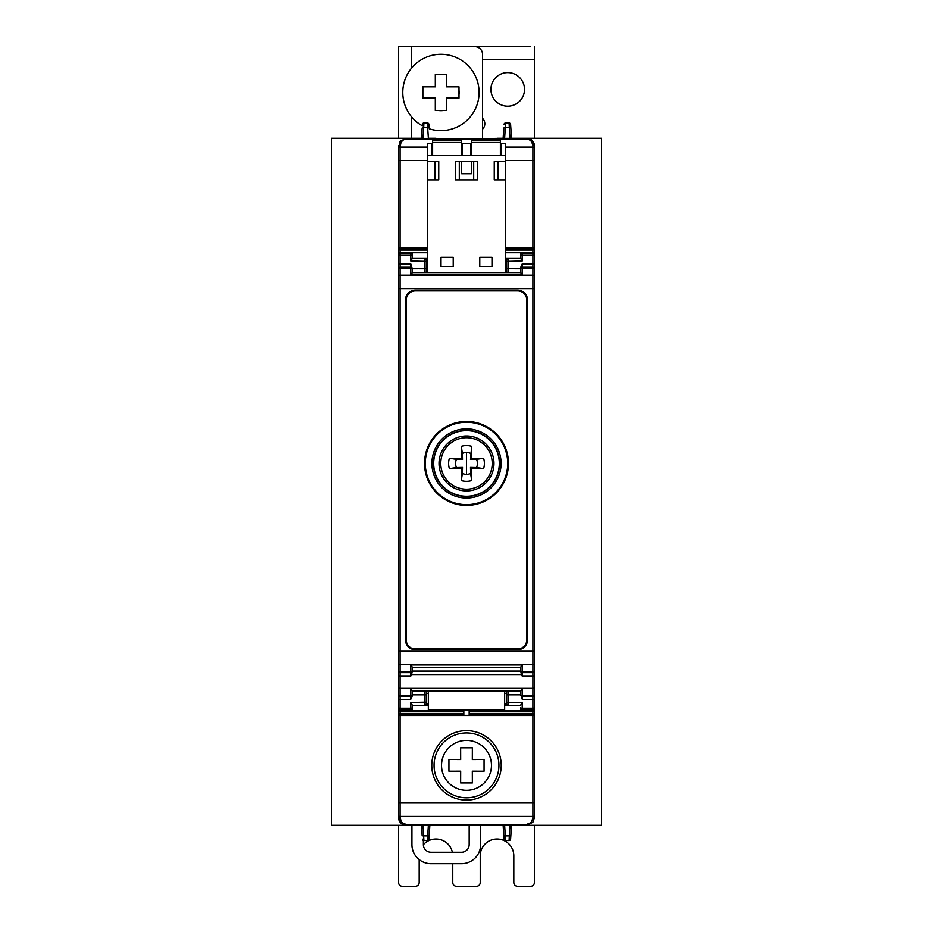 <?xml version="1.0" encoding="UTF-8"?>
<svg xmlns="http://www.w3.org/2000/svg" width="933" height="933" viewBox="0 0 933 933"><rect width="100%" height="100%" fill="white"/><g stroke="black" fill="none" stroke-linecap="round" stroke-linejoin="round"><path stroke-width="1.4" d="M441.531 765.352A24.969 24.969 0 0 1 466.5 740.382A24.969 24.969 0 0 1 491.469 765.352A24.969 24.969 0 0 1 466.5 790.321A24.969 24.969 0 0 1 441.531 765.352M424.515 463.444A41.985 41.985 0 0 1 466.5 421.459A41.985 41.985 0 0 1 508.485 463.444A41.985 41.985 0 0 1 466.5 505.429A41.985 41.985 0 0 1 424.515 463.444M433.67 463.444A32.83 32.83 0 0 1 466.5 430.626A32.83 32.83 0 0 1 499.33 463.444A32.83 32.83 0 0 1 466.5 496.274A32.83 32.83 0 0 1 433.67 463.444M507.727 106.187A16.794 16.794 0 0 1 490.933 89.393A16.794 16.794 0 0 1 507.727 72.599A16.794 16.794 0 0 1 524.521 89.393A16.794 16.794 0 0 1 507.727 106.187M429.227 128.777A38.171 38.171 0 0 0 479.096 92.449A38.171 38.171 0 0 0 440.924 54.289A38.171 38.171 0 0 0 422.299 125.768M459.129 92.449A18.194 18.194 0 0 1 459.001 94.618L459.001 98.082L446.557 98.082L446.557 110.526L443.093 110.526A18.194 18.194 0 0 1 438.767 110.526L435.303 110.526L435.303 98.082L422.859 98.082L422.859 94.618A18.194 18.194 0 0 1 422.859 90.291L422.859 86.827L435.303 86.827L435.303 74.383L438.767 74.383A18.194 18.194 0 0 1 443.093 74.383L446.557 74.383L446.557 86.827L459.001 86.827L459.001 90.291A18.194 18.194 0 0 1 459.129 92.449M511.541 825.285L510.619 839.129L511.541 825.285L510.048 825.285L601.61 825.285L601.61 138.259L510.048 138.259L509.336 127.634L505.336 127.634A1.528 0.595 -176.2 0 0 505.021 127.634A1.528 0.595 -176.2 0 0 504.893 127.634A1.528 0.595 -176.2 0 0 503.82 128.136L503.144 138.259L503.82 128.136M510.864 128.136L511.541 138.259L510.864 128.136A1.528 0.595 176.2 0 0 509.791 127.634A1.528 0.595 176.2 0 0 509.336 127.634L509.091 122.981A1.528 1.528 0 0 1 510.619 124.416L510.864 128.136L510.619 124.416A1.528 1.528 0 0 0 509.091 122.981L505.593 122.981A1.528 1.528 0 0 0 504.065 124.416A1.528 1.528 0 0 1 505.593 122.981L504.636 138.259L497.032 138.259M435.968 138.259L428.364 138.259L427.664 127.634A1.528 0.595 -3.8 0 1 427.979 127.634A1.528 0.595 -3.8 0 1 428.107 127.634A1.528 0.595 -3.8 0 1 429.18 128.136L428.935 124.416A1.528 1.528 0 0 0 427.407 122.981A1.528 1.528 0 0 1 428.935 124.416L429.18 128.136M422.136 128.136L421.459 138.259L422.136 128.136A1.528 0.595 3.8 0 1 423.209 127.634A1.528 0.595 3.8 0 1 423.664 127.634L422.952 138.259L331.39 138.259L331.39 825.285L429.856 825.285L428.935 839.129L429.856 825.285M398.566 815.36L398.566 817.646A7.639 7.639 0 0 0 406.193 825.285L526.807 825.285L495.528 825.285L504.636 825.285L503.144 825.285L504.065 839.129A1.528 1.528 0 0 0 505.593 840.551L505.336 835.898A1.528 0.595 176.2 0 1 505.021 835.898A1.528 0.595 176.2 0 1 504.893 835.898A1.528 0.595 176.2 0 1 503.82 835.397L503.144 825.285M435.968 825.285L428.364 825.285L435.968 825.285M423.372 840.446L423.372 844.633A7.639 7.639 0 0 0 430.999 852.261L461.543 852.261A7.639 7.639 0 0 0 469.171 844.633L469.171 825.285M480.623 825.285L480.623 844.633A19.08 19.08 0 0 1 461.543 863.713L430.999 863.713A19.08 19.08 0 0 1 411.919 844.633L411.919 825.285M415.36 886.35A3.814 3.814 0 0 0 419.174 882.536A3.814 3.814 0 0 1 415.36 886.35L402.38 886.35A3.814 3.814 0 0 1 398.566 882.536A3.814 3.814 0 0 0 402.38 886.35M419.174 859.596L419.174 882.536M452.762 863.713L452.762 882.536A3.814 3.814 0 0 0 456.575 886.35L476.425 886.35A3.814 3.814 0 0 0 480.238 882.536L480.238 855.818A16.794 16.794 0 0 1 497.032 839.024A16.794 16.794 0 0 1 513.826 855.818L513.826 882.536A3.814 3.814 0 0 0 517.64 886.35L530.62 886.35A3.814 3.814 0 0 0 534.434 882.536L534.434 825.285M452.377 852.261A16.794 16.794 0 0 0 423.372 844.703M452.762 882.536A3.814 3.814 0 0 0 456.575 886.35M398.566 882.536L398.566 825.285M482.536 59.63L534.434 59.63L534.434 138.259M482.536 118.293A7.639 7.639 0 0 1 482.536 129.197M411.535 68.097L411.535 46.65L474.897 46.65A7.639 7.639 0 0 1 482.536 54.289L482.536 138.259M411.535 46.65L398.566 46.65L398.566 138.259M438.767 74.383L443.093 74.383M422.859 94.618L422.859 90.291M443.093 110.526L438.767 110.526M459.001 90.291L459.001 94.618M530.62 46.65L477.183 46.65L530.62 46.65M534.434 59.63L534.434 46.65M505.663 252.353L532.918 252.353L522.293 252.761A1.528 1.528 0 0 0 520.766 254.254A1.528 0.595 1 0 1 522.293 253.683L532.918 253.683A1.528 0.595 0 0 1 534.434 254.289A1.528 1.528 0 0 0 532.918 252.761L532.918 267.258A1.528 1.528 0 0 1 534.434 268.786L534.434 264.191L532.918 263.969L522.223 263.969L520.696 267.514L520.696 272.611L412.304 272.611L412.304 268.786A1.528 1.528 0 0 0 410.777 267.258L410.777 263.969L412.304 268.786A1.528 0.595 180 0 0 410.777 268.191L400.082 268.191A1.528 0.595 180 0 0 398.566 268.786L398.566 254.289A1.528 1.528 0 0 1 400.082 252.761L410.707 252.761A1.528 1.528 0 0 1 412.234 254.254A1.528 0.595 179 0 0 410.707 253.683L410.707 252.761L427.337 252.761M428.329 690.933L428.329 710.013L504.671 710.013L504.671 690.933M463.829 710.013L463.829 715.354L469.171 715.354L469.171 710.013M506.467 693.277L504.671 693.277M506.456 690.933L506.561 703.925A1.528 1.528 0 0 0 508.088 705.43L506.561 703.925L504.671 703.925M520.754 708.485L520.766 709.278A1.528 0.595 -1 0 0 522.293 709.85L522.165 702.467L520.696 705.173M504.671 705.43L520.696 705.43M506.479 694.758L520.766 694.793L506.479 694.805L506.549 702.141L508.077 702.467L507.96 690.933M506.549 702.141L506.561 703.925A1.528 1.528 0 0 0 508.088 705.43L508.077 702.467L522.165 702.467M522.177 688.601L520.696 690.817L520.766 694.77A1.528 1.528 0 0 0 522.293 696.275L522.375 699.563L520.766 694.77A1.528 0.595 -1 0 0 522.293 695.342L522.177 688.601L410.823 688.601L412.304 690.817L412.211 696.053L410.625 699.563L410.707 696.275A1.528 1.528 0 0 0 412.234 694.77A1.528 0.595 -179 0 1 410.707 695.342L410.823 688.601M522.293 710.771L532.918 710.771A1.528 1.528 0 0 0 534.434 709.255A1.528 0.595 180 0 1 532.918 709.85L522.293 709.85L522.293 710.771A1.528 1.528 0 0 1 520.766 709.278A1.528 1.528 0 0 0 522.293 710.771M469.171 710.771L532.918 710.771A1.528 1.528 0 0 0 534.434 709.255L534.434 694.747A1.528 0.595 180 0 1 532.918 695.342L522.293 695.342L522.293 696.275L532.918 696.275A1.528 1.528 0 0 0 534.434 694.747L534.434 671.084A1.528 0.595 180 0 1 532.918 671.678L522.293 671.678A1.528 0.595 179 0 1 520.766 671.107L521.489 674.897L411.511 674.897L410.613 676.273L410.707 672.611L400.082 672.611A1.528 1.528 0 0 1 398.566 671.084L398.566 264.191L400.082 263.969L400.082 267.258A1.528 1.528 0 0 0 398.566 268.786L398.566 264.191M428.329 705.43L412.304 705.43L412.246 708.485M426.544 690.933L426.439 703.925L424.912 705.43L426.439 703.925A1.528 1.528 0 0 1 424.912 705.43L425.04 690.933M426.533 693.277L428.329 693.277M520.696 690.933L412.304 690.933L412.234 694.793L426.521 694.805L426.439 703.925L428.329 703.925M463.829 711.179L398.566 711.179L398.566 709.255L398.566 715.506A1.528 1.528 0 0 1 400.082 713.99L400.082 710.771A1.528 1.528 0 0 1 398.566 709.255A1.528 0.595 0 0 0 400.082 709.85L400.082 710.771L410.707 710.771A1.528 1.528 0 0 0 412.234 709.278L412.304 705.43M412.304 705.173L410.835 702.467L410.742 708.217L400.082 708.217L400.082 709.85L410.707 709.85L410.742 708.217A1.528 0.595 -179 0 0 412.258 707.646M412.234 709.278A1.528 0.595 -179 0 1 410.707 709.85L410.707 710.771L463.829 710.771M398.566 709.255L398.566 694.747A1.528 0.595 0 0 0 400.082 695.342L410.707 695.342L410.707 696.275L400.082 696.275A1.528 1.528 0 0 1 398.566 694.747L398.566 671.084A1.528 0.595 0 0 0 400.082 671.678L410.707 671.678A1.528 0.595 1 0 0 412.234 671.107L411.511 674.897M466.5 435.968A27.477 27.477 0 0 1 493.977 463.444A27.477 27.477 0 0 1 466.5 490.933A27.477 27.477 0 0 0 493.977 463.444A27.477 27.477 0 0 0 466.5 435.968A27.477 27.477 0 0 0 439.023 463.444A27.477 27.477 0 0 0 466.5 490.933M466.5 437.705A25.739 25.739 0 0 0 440.761 463.444A25.739 25.739 0 0 0 466.5 489.195A25.739 25.739 0 0 0 492.239 463.444A25.739 25.739 0 0 0 466.5 437.705M471.69 446.324L470.489 459.456L471.655 458.29L471.69 446.324A17.89 17.89 0 0 0 461.31 446.324L461.345 458.29L449.379 458.255A17.89 17.89 0 0 0 449.379 468.634L461.345 468.599L461.31 480.565A17.89 17.89 0 0 0 471.69 480.565L471.655 468.599L483.621 468.634L476.588 467.573A10.904 10.904 0 0 0 476.588 459.316L483.621 458.255A17.89 17.89 0 0 1 483.621 468.634M471.655 458.29L483.621 458.255M461.31 446.324L462.371 453.356A10.904 10.904 0 0 1 466.5 452.54L466.5 474.349A10.904 10.904 0 0 0 470.629 473.532L471.69 480.565M466.5 474.349A10.904 10.904 0 0 1 462.371 473.532L461.31 480.565M449.379 468.634L456.412 467.573A10.904 10.904 0 0 1 456.412 459.316L449.379 458.255M470.629 453.356A10.904 10.904 0 0 0 466.5 452.54M461.345 468.599L462.511 467.433L456.412 467.573M462.371 473.532L462.511 467.433M470.489 459.456L476.588 459.316M476.588 467.573L470.489 467.433L470.629 473.532M470.489 467.433L471.655 468.599M461.345 458.29L462.511 459.456L462.371 453.356M456.412 459.316L462.511 459.456M425.04 272.611L424.993 268.786L412.304 268.739L412.304 272.716L410.777 274.932L522.223 274.932L520.696 272.716L520.696 268.786A1.528 1.528 0 0 1 522.223 267.258L522.223 263.969M521.489 674.897L522.387 676.273L522.293 672.611L532.918 672.611A1.528 1.528 0 0 0 534.434 671.084L534.434 248.026A1.528 1.528 180 0 1 532.918 249.554L532.918 145.291L531.577 141.478L529.454 139.787L526.807 139.18L526.807 138.259A7.639 7.639 0 0 1 534.434 145.886L534.434 248.026L505.663 248.026M406.193 639.781A9.155 9.155 0 0 0 415.36 648.948L517.64 648.948L517.64 649.706A9.925 9.925 0 0 0 527.565 639.781L527.565 300.088A9.925 9.925 0 0 0 517.64 290.163L517.64 290.921L415.36 290.921A9.155 9.155 0 0 0 406.193 300.088L406.193 639.781L405.435 639.781L405.435 300.088A9.925 9.925 0 0 1 415.36 290.163L517.64 290.163M517.64 290.921A9.155 9.155 0 0 1 526.807 300.088L526.807 639.781A9.155 9.155 0 0 1 517.64 648.948M520.696 667.27L412.304 667.27M410.823 664.937L410.707 672.611A1.528 1.528 0 0 0 412.234 671.107L412.304 667.153L410.823 664.937L522.177 664.937L520.696 667.153L520.766 671.107A1.528 1.528 0 0 0 522.293 672.611L522.177 664.937M412.234 694.77L412.304 690.933M412.304 268.786L426.521 268.727L426.439 259.619L426.544 272.611M520.696 267.514L520.696 268.739L506.479 268.727L506.561 259.619L506.456 272.611M507.96 272.611L508.007 268.739L520.696 268.786A1.528 0.595 0 0 1 522.223 268.191L522.223 267.258L532.918 267.258L532.918 268.191A1.528 0.595 -0 0 1 534.434 268.786L534.434 264.191M398.566 252.353L400.082 252.353L400.082 253.683A1.528 0.595 180 0 0 398.566 254.289L398.566 248.026A1.528 1.528 -0 0 0 400.082 249.554L400.082 147.087A1.528 0.595 180 0 0 398.566 147.682L398.566 248.026L427.337 248.026M534.434 275.818A1.528 0.595 180 0 0 532.918 275.212L400.082 275.212L400.082 267.258L410.777 267.258L410.777 274.932M520.766 254.254L520.696 258.359L522.165 261.065L522.293 252.761L505.663 252.761M412.234 254.254L412.304 258.359L410.835 261.065L410.707 253.683L400.082 253.683L400.082 255.315L410.742 255.315A1.528 0.595 179 0 1 412.258 255.887M520.754 255.047L520.696 258.359M412.246 255.047L412.304 258.359M520.696 258.103L508.088 258.103A1.528 1.528 0 0 0 506.561 259.619L508.088 258.103A1.528 1.528 0 0 0 506.561 259.619L505.663 259.619M506.479 268.774L508.007 268.786L508.077 261.065L508.088 258.103L506.561 259.619M426.521 268.774L424.993 268.786L424.912 258.103A1.528 1.528 0 0 1 426.439 259.619L424.912 258.103L427.337 259.619M412.304 258.103L427.337 258.103M505.663 258.103L508.088 258.103M426.533 270.267L427.337 270.267M506.467 270.267L505.663 270.267M534.434 671.084L534.434 676.215L534.434 671.084A1.528 1.528 0 0 1 532.918 672.611L532.918 676.273L534.434 676.215M534.434 694.747L534.434 699.353L534.434 694.747A1.528 1.528 0 0 1 532.918 696.275L532.918 711.179L534.434 711.179L534.434 715.506A1.528 1.528 180 0 0 532.918 713.99L532.918 818.241L531.122 822.568L526.807 824.352L526.807 825.285L532.918 822.23L534.434 817.646L534.434 715.506L400.082 715.506L400.082 816.445A1.528 0.595 180 0 1 398.566 815.85L398.566 715.506L400.082 715.506L400.082 713.99L463.829 713.99M479.784 257.333L479.784 266.5L491.994 266.5L491.994 257.333L479.784 257.333M441.006 257.333L441.006 266.5L453.216 266.5L453.216 257.333L441.006 257.333M431.839 155.426L431.839 143.6L427.337 143.6L427.337 155.426L505.663 155.426L505.663 161.537L494.257 161.537L494.257 179.859L505.663 179.859L505.663 272.611M427.337 155.426L427.337 179.859L438.743 179.859L438.743 161.537L427.337 161.537M427.337 179.859L427.337 272.611M477.521 161.537L455.479 161.537L455.479 179.859L477.521 179.859L477.521 161.537M505.663 161.537L505.663 179.859M505.663 155.426L505.663 143.6L501.161 143.6L501.161 155.426M462.301 155.426L461.613 155.356M432.609 155.356L431.839 155.356M501.079 155.426L500.391 155.356M471.387 155.356L470.617 155.356M471.387 155.426L471.387 140.545L500.391 140.545L500.391 155.426M432.609 155.426L432.609 140.545L461.613 140.545L461.613 155.426M462.383 155.426L462.383 143.6L470.617 143.6L470.617 155.426M498.082 179.859L498.082 161.537M434.918 161.537L434.918 179.859M471.387 161.537L471.387 173.748L461.613 173.748L461.613 161.537M459.304 179.859L459.304 161.537M473.696 161.537L473.696 179.859M398.566 699.353L398.566 694.747L398.566 699.353L400.082 699.563L400.082 708.217A1.528 0.595 180 0 1 398.566 707.622M398.566 676.215L398.566 671.084L398.566 676.215L400.082 676.273L400.082 699.563L410.625 699.563M427.337 147.087L400.082 147.087L401.027 142.038L403.546 139.787L406.193 139.18L406.193 138.259L400.082 141.303L398.566 147.682M534.434 815.85A1.528 0.595 0 0 1 532.918 816.445L400.082 816.445L401.027 821.495L402.939 823.419L406.193 824.352L406.193 825.285L400.082 822.23L398.566 815.85M398.566 711.179L398.566 715.506M398.566 148.172L398.566 150.47M534.434 709.255L534.434 711.179M398.566 803.021L534.434 803.021L534.434 813.786M460.68 759.532L460.645 747.788L472.355 747.788L472.32 759.532L484.064 759.497L484.064 771.218L472.32 771.183L472.355 782.927L460.645 782.927L460.68 771.183L448.936 771.218L448.936 759.497L460.68 759.532M422.136 835.397L421.459 825.285L422.136 835.397A1.528 0.595 -3.8 0 0 423.209 835.898A1.528 0.595 -3.8 0 0 423.664 835.898L427.664 835.898A1.528 0.595 3.8 0 0 427.979 835.898A1.528 0.595 3.8 0 0 428.107 835.898A1.528 0.595 3.8 0 0 429.18 835.397M421.459 825.285L422.952 825.285L423.909 840.551L427.407 840.551A1.528 1.528 0 0 0 428.935 839.129A1.528 1.528 0 0 1 427.407 840.551L428.364 825.285M422.381 839.129A1.528 1.528 0 0 0 423.909 840.551A1.528 1.528 0 0 1 422.381 839.129M437.472 825.285L495.528 825.285L437.472 825.285M510.864 835.397A1.528 0.595 -176.2 0 1 509.791 835.898A1.528 0.595 -176.2 0 1 509.336 835.898L509.091 840.551L505.593 840.551A1.528 1.528 0 0 1 504.065 839.129L503.82 835.397M510.619 839.129A1.528 1.528 0 0 1 509.091 840.551A1.528 1.528 0 0 0 510.619 839.129M403.383 824.737L422.952 825.285M466.5 797.797A32.445 32.445 0 0 1 434.055 765.352A32.445 32.445 0 0 1 466.5 732.918A32.445 32.445 0 0 1 498.945 765.352A32.445 32.445 0 0 1 466.5 797.797M431.769 765.352A34.731 34.731 0 0 0 466.5 800.094A34.731 34.731 0 0 0 501.231 765.352A34.731 34.731 0 0 0 466.5 730.621A34.731 34.731 0 0 0 431.769 765.352M400.082 818.241A1.528 0.595 180 0 1 398.566 817.646M532.918 818.241A1.528 0.595 0 0 0 534.434 817.646M534.434 321.465L534.434 343.729M534.434 344.359L534.434 355.811M534.434 607.721L534.434 620.83M534.434 621.46L534.434 642.079M427.407 122.981L427.664 127.634L423.664 127.634L423.909 122.981A1.528 1.528 0 0 0 422.381 124.416A1.528 1.528 0 0 1 423.909 122.981L427.407 122.981M403.383 138.795L526.807 138.259L532.918 141.303L534.434 145.886A1.528 0.595 -0 0 0 532.918 145.291M400.082 145.291A1.528 0.595 180 0 0 398.566 145.886M507.727 463.444A41.227 41.227 0 0 0 466.5 422.229A41.227 41.227 0 0 0 425.273 463.444A41.227 41.227 0 0 0 466.5 504.671A41.227 41.227 0 0 0 507.727 463.444M499.575 463.444A33.075 33.075 0 0 0 466.5 430.37A33.075 33.075 0 0 0 433.425 463.444A33.075 33.075 0 0 0 466.5 496.519A33.075 33.075 0 0 0 499.575 463.444M431.897 463.444A34.603 34.603 0 0 1 466.5 428.842A34.603 34.603 0 0 1 501.103 463.444A34.603 34.603 0 0 1 466.5 498.047A34.603 34.603 0 0 1 431.897 463.444M411.535 138.259L411.535 116.8M520.742 707.646A1.528 0.595 -1 0 0 522.258 708.217L532.918 708.217A1.528 0.595 0 0 0 534.434 707.622M522.375 699.563L534.434 699.353M522.293 696.275A1.528 1.528 0 0 1 520.766 694.77M522.387 676.273L532.918 676.273L532.918 696.275M426.451 702.141L410.835 702.467M426.521 694.758L412.234 694.747M398.566 275.818A1.528 0.595 0 0 1 400.082 275.212L400.082 288.635L532.918 288.635L532.918 664.658L400.082 664.658A1.528 0.595 180 0 1 398.566 664.063M522.223 274.932L522.223 268.191L532.918 268.191L532.918 288.635L534.434 288.635M398.566 288.635L400.082 288.635L400.082 651.234L534.434 651.234M398.566 651.234L400.082 651.234L400.082 676.273L410.613 676.273M415.36 648.948L415.36 649.706L517.64 649.706M415.36 649.706A9.925 9.925 0 0 1 405.435 639.781M406.193 300.088L405.435 300.088M415.36 290.163L415.36 290.921M526.807 300.088L527.565 300.088M526.807 639.781L527.565 639.781M532.918 672.611L532.918 664.658A1.528 0.595 0 0 0 534.434 664.063M534.434 687.726A1.528 0.595 0 0 1 532.918 688.321L400.082 688.321A1.528 0.595 180 0 1 398.566 687.726M520.766 671.107A1.528 1.528 0 0 0 522.293 672.611M412.234 671.049L520.766 671.049M532.918 267.258A1.528 1.528 0 0 1 534.434 268.786M534.434 255.91A1.528 0.595 180 0 0 532.918 255.315L522.258 255.315A1.528 0.595 1 0 0 520.742 255.887M398.566 255.91A1.528 0.595 0 0 1 400.082 255.315L400.082 263.969L410.777 263.969M522.165 261.065L506.549 261.392M410.835 261.065L426.451 261.392M500.391 142.457L471.387 142.457M461.613 142.457L432.609 142.457M427.337 249.554L400.082 249.554L400.082 252.353L427.337 252.353M510.048 825.285L509.336 835.898L505.336 835.898L504.636 825.285M463.829 713.465L400.082 713.465A1.528 1.528 180 0 0 398.566 714.993M406.193 824.352L526.807 824.352M469.171 713.99L532.918 713.99L532.918 711.179L469.171 711.179M469.171 713.465L532.918 713.465A1.528 1.528 0 0 1 534.434 714.993M427.337 160.511L398.566 160.511M427.337 250.067L400.082 250.067A1.528 1.528 180 0 1 398.566 248.54M505.663 160.511L534.434 160.511M431.839 147.087L432.609 147.087M461.613 147.087L462.383 147.087M470.617 147.087L471.387 147.087M500.391 147.087L501.161 147.087M505.663 147.087L532.918 147.087A1.528 0.595 -0 0 1 534.434 147.682M406.193 139.18L526.807 139.18M505.663 249.554L532.918 249.554L532.918 252.353L534.434 252.353M505.663 250.067L532.918 250.067A1.528 1.528 -0 0 0 534.434 248.54M508.088 705.43L506.561 703.925M526.807 825.273L529.617 824.737M526.807 138.259L529.617 138.795"/></g></svg>
